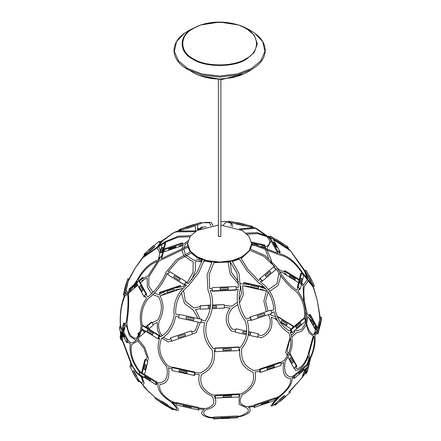 <?xml version="1.0" encoding="UTF-8"?>
<svg xmlns="http://www.w3.org/2000/svg" width="441" height="441" viewBox="0 0 441 441"><rect width="100%" height="100%" fill="white"/><g stroke="black" fill="none" stroke-linecap="round" stroke-linejoin="round"><path stroke-width="0.66" d="M261.926 281.49L275.846 269.561L261.926 281.49L261.381 280.889M262.412 281.022L260.063 278.431L259.578 278.905L260.036 279.412M260.063 278.431L273.497 266.976L275.846 269.561M212.325 291.214L236.216 290.128L236.26 289.803L212.369 290.889L212.325 291.214L212.27 290.382M212.369 290.889L212.143 288.491M212.149 287.593L236.04 286.507L236.26 289.803M167.789 274.473L169.857 271.684L186.234 281.788L184.162 284.577L168.214 274.903L184.592 285.007L185.088 284.34M186.267 282.747L186.659 282.218L186.234 281.788M184.162 284.577L184.592 285.007M161.389 257.456L162.123 257.081L165.584 243.388L165.006 242.682L161.544 256.37L158.738 257.803L159.317 258.514L159.791 258.272M161.544 256.37L162.123 257.081M158.738 257.803L162.2 244.11L165.006 242.682M180.551 229.375L179.118 229.629L179.415 230.582L180.843 230.329L201.537 223.35L201.239 222.396L180.551 229.375L180.843 230.329M179.118 229.629L186.3 227.209M193.996 224.612L201.239 222.396M251.094 227.065L251.304 226.09L228.945 221.106L228.736 222.082L251.094 227.065L252.114 227.209L252.324 226.233L244.705 224.535M228.945 221.106L236.585 222.727M251.304 226.09L252.324 226.233M276.981 251.745L277.538 250.984L270.333 237.787L269.776 238.548L276.981 251.745L277.769 252.087M279.313 252.759L279.688 252.925L280.244 252.158L277.538 250.984M270.333 237.787L273.034 238.961L280.244 252.158M146.158 294.886L146.655 294.197L139.45 281L138.678 280.663L145.883 293.86L143.937 296.534L144.709 296.865L145.045 296.413M145.883 293.86L146.655 294.197M143.937 296.534L136.732 283.337L138.678 280.663M159.67 242.065L158.997 241.326L145.629 252.809L143.937 254.468L144.609 255.207L154.874 246.387M149.505 250.995L144.907 254.948M145.629 252.809L146.302 253.547M200.936 229.171L201.102 228.03L202.579 227.958M206.129 226.845L201.035 227.087L201.102 228.03M201.035 227.087L200.87 228.229M270.283 237.286L273.569 239.121M286.259 247.489L281.854 244.794M275.675 241.006L273.387 239.606M283.392 245.141L287.289 247.936M286.275 246.905L286.865 246.106L270.427 236.04L269.837 236.834M286.865 246.106L288.353 247.616L287.764 248.41M301.605 273.095L298.144 286.788L300.167 289.274L303.623 275.581L301.605 273.095L300.801 273.503L297.344 287.196L298.144 286.788M297.344 287.196L297.895 287.874M299.048 289.296L299.362 289.682L300.167 289.274M249.788 317.173L270.89 310.117L249.788 317.173L250.008 317.895M250.598 319.802L250.819 320.508L251.227 320.436L271.921 313.452L270.89 310.117M250.196 317.101L251.227 320.436M201.741 320.149L201.901 319.394L179.25 314.378L201.609 319.356L200.875 322.773L201.322 322.101M201.609 319.356L201.901 319.394M200.875 322.773L178.517 317.79L179.25 314.378M287.24 355.843L286.882 355.181L288.546 353.158M289.654 353.787L296.214 365.793L294.086 368.378L287.945 357.133M296.214 365.793L296.947 366.179L289.743 352.982M294.825 368.764L294.086 368.378M295.988 367.347L296.947 366.179M284.743 395.665L274.429 404.458L275.068 405.229L276.915 403.752L290.349 392.292L289.709 391.525M274.556 404.353L279.351 400.263M276.275 402.98L276.915 403.752M213.681 417.07L213.742 418.035L237.638 416.949L237.578 415.984L213.681 417.07L213.571 418.95L221.476 418.592M237.638 416.949L237.462 417.864L229.695 418.217M198.456 409.011L204.183 409.38C199.74 412.842 201.361 415.598 209.04 417.644L213.742 418.046L213.571 418.95M173.004 408.587L155.563 397.617L155 398.443L171.373 408.542L171.935 407.721M171.373 408.542L172.999 409.865L173.561 409.044M172.999 409.865L167.117 406.238M160.728 402.291L155 398.443M142.25 373.036L145.629 359.261L147.834 361.642L144.593 374.481M145.629 359.261L144.869 359.713L141.605 372.639M171.792 341.136L170.673 337.828L191.361 330.844L192.485 334.157L171.406 341.273L192.485 334.157M170.59 338.87L170.281 337.96L170.673 337.828M171.24 340.777L171.406 341.273M246.326 334.653L235.191 332.172L235.996 328.771L246.712 331.158M248.63 331.588L258.354 333.754L257.555 337.15L248.211 335.072M258.354 333.754L258.42 334.747M246.315 334.691L235.191 332.172M248.2 335.11L257.555 337.15M257.963 336.698L257.831 337.255M307.614 363.191L308.474 359.779L309.995 357.348L309.433 359.58M308.948 361.488L307.548 367.061L294.108 378.516L293.304 378.025L293.943 375.489L307.377 364.029L308.187 364.525L294.748 375.986L293.943 375.489M307.542 367.066L306.539 371.041L305.012 373.472L306.352 368.169M306.539 371.041L307.427 371.471L305.9 373.907L305.078 373.505M307.427 371.471L310.74 357.712M310.359 357.524L309.995 357.348M277.422 316.726L293.039 326.29L292.482 327.867M277.433 320.59L275.482 319.394L276.077 317.702M291.154 328.997L280.404 322.41M293.419 327.068L293.689 326.296L293.039 326.29M293.689 326.296L277.218 316.225M210.208 308.733L200.468 309.196L200.341 305.751L210.517 305.266M212.507 305.172L224.226 304.615L224.353 308.061L212.226 308.639M212.512 305.012L224.226 304.615M210.522 305.106L200.341 305.751M200.269 305.591L200.308 306.611M200.379 308.601L200.468 309.196M139.069 334.78L138.59 333.622L139.786 332.597M141.473 331.147L143.149 329.708M145.982 327.272L151.958 322.139L153.231 325.193L148.799 329.008M145.965 331.445L139.841 336.615M145.596 327.035L151.213 322.211L151.958 322.139M142.763 329.466L141.627 330.441M139.995 331.847L137.846 333.694L138.59 333.622M137.846 333.694L138.397 335.017M138.595 380.131L133.485 370.594M136.523 376.156L138.794 380.313M137.796 378.874L136.942 379.392L129.731 366.195L130.586 365.683M136.942 379.392L138.408 381.685L139.262 381.173M198.555 407.467L176.196 402.49L175.876 403.328L198.235 408.311L198.555 407.467L198.759 408.101M198.235 408.311L198.786 410.042L199.062 409.05M198.786 410.042L176.428 405.064L175.876 403.328M253.757 406.536L254.148 407.473L254.926 405.676L275.619 398.697L275.167 397.892L254.474 404.871L254.176 405.555M254.926 405.676L254.474 404.871M275.619 398.697L274.842 400.489L254.148 407.473M307.724 275.956L306.186 273.084M305.602 271.7L313.093 285.79M312.559 284.809L310.762 281.518M312.443 284.021L313.347 283.596L306.137 270.405L305.233 270.824M313.347 283.596L314.405 286.11L313.501 286.534M290.365 329.67L291.286 332.735L292.069 332.784L291.148 329.719L304.588 318.259L303.805 318.215L290.365 329.67L291.148 329.719M304.588 318.259L305.508 321.324L292.069 332.784M215.021 348.048L215.18 351.675L239.072 350.589L238.983 347.249L238.912 346.962L215.021 348.048L215.092 348.335L238.983 347.249M215.092 348.335L215.18 351.675M194.806 372.072L172.448 367.088L172.089 367.585L194.448 372.568L194.387 375.512L194.746 375.015L194.806 372.072L194.448 372.568M194.387 375.512L172.029 370.528L172.089 367.585M158.821 335.733L158.01 338.875L158.699 338.76L159.51 335.618L143.138 325.513L142.443 325.629L158.821 335.733L159.51 335.618M158.01 338.875L141.633 328.771L142.443 325.629M124.395 292.377L123.298 294.99L124.235 295.327L125.332 292.714L128.794 279.021L127.857 278.684L124.395 292.377L125.332 292.714M123.298 294.99L124.632 289.709M126.109 283.861L127.857 278.684M182.326 245.279L182.216 245.698L163.396 252.048M163.936 249.898L182.778 243.542L182.64 244.066M182.778 243.542L182.298 242.815L164.184 248.922M264.804 247.478L264.881 247.875L260.824 246.971M255.063 245.692L251.64 244.926M251.624 242.903L264.479 245.769L264.578 246.293M264.479 245.769L264.82 244.998L251.53 242.037M265.223 247.109L264.881 247.875M265.102 246.48L264.82 244.998M316.842 330.899L317.013 333.765L318 333.804L317.829 330.943L316.842 330.899L320.304 317.206L321.291 317.25L321.461 320.116L320.563 323.661M319.339 328.506L318 333.804M317.829 330.943L321.291 317.25M294.108 378.516L294.748 375.986M259.727 369.056L259.815 371.989L260.322 372.447L260.234 369.514L259.727 369.056L280.421 362.072L280.923 362.53L281.011 365.468L260.322 372.447M260.234 369.514L280.923 362.53M215.357 394.954L215.373 398.036L215.357 394.954L239.248 393.868L239.325 394.607L239.265 396.95L215.373 398.036M215.434 395.693L239.325 394.607M298.513 282.576L284.307 273.872L284.28 273.321M284.208 271.733L284.18 271.094L299.103 280.233M284.18 271.094L284.908 270.658L299.296 279.473M265.769 290.911L243.415 285.895M243.575 284.059L243.675 282.885L264.198 287.455M243.675 282.885L244.027 282.538L263.652 286.909M266.11 290.718L265.758 291.06M205.804 261.199L203.963 261.287M201.995 261.381L199.475 261.502L199.481 260.945M199.486 259.374L199.486 258.9M199.404 258.856L199.404 259.396M199.393 260.885L199.475 261.502M180.964 288.794L160.281 295.872M160.061 294.053L159.907 292.796L180.601 285.812L180.738 286.975M159.907 292.796L159.416 292.488L159.631 294.268M159.802 295.657L160.292 295.961M159.416 292.488L180.104 285.509L180.601 285.812M143.198 279.947L143.171 280.575L140.481 282.885M137.757 285.222L129.803 292.058L129.825 291.644M139.488 281.066L143.314 277.78L143.281 278.359M129.919 289.781L129.946 289.263L131.181 288.199M133.888 285.878L136.765 283.403M129.946 289.263L129.119 288.899L129.02 290.851M138.695 280.674L142.487 277.417L143.314 277.78M137.366 281.816L135.872 283.094M133.485 285.151L129.119 288.899M125.106 326.621L123.723 332.101M122.852 335.557L122.251 337.938M120.47 334.063L121.997 338.936M122.708 330.243L124.522 323.082L124.919 324.565M120.845 336.797L120.095 336.874L120.856 339.719L121.821 339.62L121.06 336.775L121.837 333.699M122.069 329.069L123.557 323.181L124.522 323.082M121.192 332.525L120.569 334.995M120.553 335.072L120.095 336.874M127.862 339.68L120.658 326.483L119.704 326.616L126.909 339.813L126.749 342.69L127.697 342.558L127.862 339.68L126.909 339.813M126.749 342.69L119.539 329.493L119.704 326.616M156.357 381.741L139.984 371.636L139.273 372.204L155.645 382.303L156.208 384.784L156.919 384.221L156.357 381.741L155.645 382.303M156.208 384.784L139.836 374.679L139.273 372.204M315.161 329.394L308.821 317.785M309.014 315.855L309.356 314.499L316.561 327.691L316.021 329.835M309.356 314.499L310.282 314.505L317.487 327.702L316.561 327.691M316.903 330.033L317.487 327.702M240.973 258.305L242.269 257.599L250.047 250.295M250.653 249.093L251.646 244.375M187.607 244.375L187.723 246.084M187.954 247.252L190.242 251.866M191.168 252.996L196.984 257.599L202.364 260.096M204.133 260.703L211.697 262.434M213.753 262.698L230.428 261.926M232.396 261.48L239.397 259.065M249.887 250.256L242.269 257.29L240.858 258.057M239.276 258.817L232.181 261.226M230.196 261.667L213.94 262.412M211.873 262.158L204.216 260.422M202.436 259.815L196.984 257.29L191.377 252.925M190.424 251.805L188.026 247.214M187.767 246.061L187.607 244.066M251.646 244.523L250.527 249.06M187.607 243.763L190.242 251.254L196.984 256.987L206.906 260.879L219.624 262.401L232.341 260.879L242.269 256.987L249.011 251.254L251.646 243.763M218.378 225.136L196.984 230.538L190.242 236.266L187.607 243.608L190.242 250.951L196.984 256.679L206.906 260.576L219.624 262.092L232.341 260.576L242.269 256.679L249.011 250.951L251.646 243.608L249.011 236.266L242.269 230.538L220.875 225.136M218.742 235.466C218.196 236.459 218.78 236.8 220.506 236.486M199.988 75.676L221.911 79.512L242.269 74.143M234.871 77.026L219.624 79.253L204.376 77.021M218.378 79.545L218.378 235.974L218.742 236.486L220.506 236.486L220.875 235.974L220.875 79.545M187.816 246.028L161.263 258.784L161.494 256.397M159.885 257.219L159.692 259.319C150.701 262.059 143.264 268.823 137.388 279.622C131.964 287.708 127.951 292.548 125.338 294.141L125.244 292.923M124.599 294.461L124.654 295.2C121.264 303.496 119.809 313.22 120.294 324.356L120.239 326.538M120.277 330.844L120.498 334.526L120.338 330.959M122.003 338.92L121.611 333.98M122.063 335.562L122.389 339.752L131.164 362.838C132.906 367 135.045 370.44 137.575 373.163L140.855 375.506M144.014 376.939L143.805 377.391L142.283 377.369M141.5 377.116L136.252 372.728L131.385 364.464L131.605 367.27M130.701 365.859L130.409 362.111L122.433 340.865L121.402 339.912L120.509 334.526M120.354 326.522L120.376 325.86L120.426 326.516M120.652 326.483L120.432 323.639C120.09 312.95 121.578 303.766 124.902 296.082C127.477 294.456 131.578 289.494 137.206 281.193L137.487 282.295M138.601 280.768L138.259 279.484C144.19 269.159 151.478 262.825 160.122 260.471L188.109 247.169M202.507 259.534L197.21 271.877L187.998 283.789L185.755 282.433M184.57 284.026L186.482 285.184C177.199 292.995 173.076 302.973 174.118 315.117C172.348 325.199 167.889 332.398 160.733 336.703L159.377 336.136M158.914 337.944L159.648 338.253C156.197 348.456 158.556 357.921 166.737 366.653C168.517 376.724 165.915 382.143 158.925 382.915L156.384 381.845M156.704 383.251L158.137 383.852C157.09 389.541 161.031 395.329 169.978 401.216C173.208 403.995 175.331 406.249 176.356 407.986C176.99 409.143 176.67 409.656 175.397 409.507L171.714 408.046M171.532 408.3L176.676 410.395C179.972 410.808 178.445 408.074 172.089 402.192L176.042 403.851M175.992 403.024L170.259 400.615C161.919 394.938 158.484 389.546 159.962 384.447C167.244 383.742 170.072 378.146 168.456 367.656L172.056 369.167M172.15 367.502L167.685 365.633C159.901 357.204 157.828 348.181 161.483 338.561C168.875 334.162 173.611 326.742 175.678 316.307L178.677 317.029M179.101 315.078L175.766 314.273C175.11 302.487 179.382 292.94 188.577 285.636L198.505 273.089L204.293 260.14M229.965 261.408L236.955 273.288L238.52 287.328L236.1 287.405M236.227 289.29L238.206 289.23C235.615 300.343 237.903 310.828 245.08 320.69C248.3 330.37 246.751 339.239 240.428 347.288L238.994 347.519M239.044 349.437L239.761 349.322C238.84 360.738 243.245 368.329 252.963 372.088C255.201 381.041 251.381 388.245 241.508 393.697L239.27 394.056M239.309 395.373L240.136 395.241L239.27 396.817M239.209 396.95L239.072 404.199L246.139 407.644C248.421 408.89 248.939 410.411 247.693 412.208L241.613 415.687L237.605 416.442M237.633 416.916L241.861 416.15C249.992 413.388 252.224 410.455 248.553 407.363L254.617 406.398M254.804 405.455L247.247 406.657C239.887 405.34 238.267 401.36 242.374 394.706C252.792 389.083 257.009 381.526 255.03 372.039L259.793 371.278M259.743 369.597L254.01 370.506C244.639 366.846 240.565 359.531 241.8 348.555C248.454 340.254 250.256 331.02 247.208 320.855L251.475 319.527M250.901 317.619L246.265 319.058C239.518 309.328 237.561 299.141 240.389 288.491L239.066 273.558L231.955 260.973M249.727 250.218L263.696 256.26L274.831 266.739L273.982 267.505M275.322 268.982L275.95 268.42C282.003 278.569 288.982 286.479 296.898 292.146C302.68 299.329 305.205 307.923 304.477 317.933L304.246 318.242M305.084 321.687L309.064 332.922L314.113 336.571C315.122 344.625 312.961 353.489 307.631 363.169L306.319 364.939M305.277 368.996L302.482 376.068L302.355 377.292L289.759 391.58M288.767 392.281L302.146 377.623M301.738 378.202L305.971 372.43M306.804 371.184L303.458 375.693L303.469 374.591L305.839 368.522M307.675 363.924C313.391 353.809 315.828 344.404 314.973 335.706L316.969 333.016M316.87 331.367L314.472 334.603C310.563 334.631 307.553 329.278 305.437 318.551C306.341 308.149 303.86 299.103 297.995 291.413L299.445 288.502M298.292 287.069L296.721 290.233C288.96 284.539 282.246 276.755 276.584 266.893L265.024 255.56L250.394 249.027M247.169 234.182L257.516 233.587L269.611 237.512L270.096 238.112M273.332 239.502L290.586 250.957L305.867 271.987M306.87 273.817L305.674 272.532L308.088 279.908M308.204 280.928L304.185 286.821C303.21 294.864 304.329 304.02 307.553 314.284L311.6 318.639M311.203 320.353L307.774 316.655L306.671 323.738M306.054 325.403L301.914 331.081L296.341 332.988L291.887 337.034M290.636 338.771L289.241 341.56L287.058 351.019L287.4 352.061L288.486 353.23M287.256 354.724L285.597 352.359L290.277 336.952M291.473 335.298L295.051 331.897L294.191 330.971M292.813 326.93L293.155 327.294M295.52 329.84L296.606 331.009L301.804 329.052L305.503 323.385M306.076 321.478L306.738 315.254L305.497 311.39M303.634 301.842L303.188 285.994L301.462 284.136M301.76 282.957L303.584 284.919L307.206 279.616M307.085 278.602L304.527 271.116L290.525 250.896M290.972 251.364L287.372 247.5M286.507 246.629L289.186 249.485C286.248 246.762 279.826 242.633 269.931 237.093L257.048 232.644L246.006 233.135M223.08 225.23L226.63 221.608L228.769 221.922M231.668 222.738L232.854 226.773M230.196 261.976L231.459 272.395L238.598 281.865M240.632 283.37L241.332 283.822L249.755 284.715M249.672 286.556L242.528 285.801L243.316 294.808L239.568 302.857M237.853 304.67L232.616 308.061C229.557 311.263 228.085 315.188 228.206 319.835C228.477 323.297 229.778 326.29 232.104 328.821L233.317 329.421L235.781 329.686M235.318 331.638L232.39 331.329L231.249 330.8C224.916 323.49 224.535 315.899 230.108 308.027L224.331 307.41M224.26 305.42L231.845 306.225L237.528 302.162M239.325 299.759L241.547 293.16L240.593 286.082M238.669 284.219L230.119 273.977L228.107 262.351M230.979 226.321L231.023 223.289L225.687 221.536M226.63 221.608L224.585 221.393L220.875 221.801M220.875 224.827L221.068 225.142M196.394 230.886L178.577 231.04L180.744 230.004M180.678 229.789L173.611 232.65L176.571 231.85L195.131 231.701M174.305 232.33L162.729 240.786L159.074 245.648M158.749 246.541L160.419 251.161M163.881 250.119L165.022 249.545M164.603 250.808L163.578 251.32M159.041 260.818L148.821 276.871L148.749 286.005L153.132 292.477M154.4 293.293L158.782 294.693L165.248 291.451M165.54 293.237L160.055 295.988C164.267 303.97 163.953 312.393 159.124 321.263C158.06 325.612 158.589 329.796 160.711 333.82L162.156 335.849M163.556 337.271L167.762 339.763L168.936 339.702L170.965 338.688M171.61 340.595L169.245 341.781L168.159 341.869L162.018 338.258M160.552 336.626L157.431 330.072L157.277 322.437L152.983 324.593M152.239 322.818L157.895 319.979C162.453 311.555 162.586 303.766 158.28 296.617L152.977 294.764M151.715 293.871L147.316 287.174L147.195 277.946L141.815 280.647M141.881 279.059L148.038 275.972L157.575 261.359M158.187 259.854L158.854 257.941M159.785 253.669L159.829 252.958L157.117 247.627M157.398 246.778L160.937 241.811L159.063 242.655M159.548 241.933L162.167 240.736L173.611 232.655M251.64 244.226L279.605 254.926C287.361 256.513 294.61 262.175 301.357 271.904L301.446 273.177M302.576 274.291L302.515 273.514L313.325 287.328L317.382 300.905L320.216 317.553M320.089 318.049L319.797 316.599L319.912 318.744M316.357 332.062L315.767 331.886L314.532 334.521M313.694 336.604L308.981 353.814L309.764 357.717M308.854 359.172L308.27 356.251C304.825 365.435 300.525 370.137 295.365 370.352L294.538 367.833M295.784 366.317L296.159 368.191L296.606 368.615C298.353 368.599 300.233 367.568 302.245 365.512C304.852 362.552 306.798 358.924 308.083 354.619L313.049 336.56M313.783 334.636L315.442 330.783L314.604 326.616M315.05 324.995L316.032 329.907L317.079 329.967M319.719 319.521L319.538 315.1L317.255 300.266M317.382 300.905L313.011 285.371M312.377 283.899L312.686 285.443L301.991 271.976C295.227 261.767 287.786 255.692 279.655 253.746L278.74 251.105M277.433 251.127L278.216 253.355L251.635 243.09M240.577 229.629L256.078 228.284L266.695 235.566M268.255 236.271L269.881 236.778M268.453 236.966L269.787 238.531M271.105 240.984L267.191 248.079L267.174 249.452M267.29 250.554L271.65 261.05M277.284 268.04L279.407 270.002L286.325 272.499M286.38 274.076L280.333 271.893L280.592 273.078M280.895 275.741L278.028 285.581L269.561 291.341M268.1 292.102L265.62 301.203L267.908 311.059M269.853 314.146L270.438 314.868L275.691 316.759M275.68 318.826L271.32 317.255C273.354 326.831 270.151 333.617 261.7 337.619L260.537 337.63L257.682 336.599M258.145 334.642L260.62 335.535L261.877 335.485C264.876 334.151 267.163 331.963 268.74 328.909C270.598 324.708 270.757 320.491 269.231 316.263L268.056 314.753M266.226 311.627L263.883 301.021L266.436 291.154L260.278 288.932M260.515 287.124L265.598 288.954M268.288 289.632L276.998 283.635L278.977 273.018M274.539 267.003L270.735 261.998M268.486 258.167L265.587 249.904M265.465 248.796L265.438 247.704L261.8 246.392M261.458 245.163L265.835 246.745C270.713 244.386 270.923 240.825 266.458 236.073M264.49 234.678L255.504 228.267M256.078 228.278L251.183 226.657M251.155 226.779L253.608 227.633L239.116 228.94M213.009 225.522L211.129 222.347L204.613 222.435L201.454 223.08L203.439 222.688L209.387 222.788L211.007 225.803M203.389 222.699L201.487 223.19M198.009 224.535L197.336 228.918L201.102 227.98M200.633 228.725L197.612 229.485L197.513 230.241M187.657 242.572L185.27 244.408L184.046 248.129M183.958 249.43L185.165 254.016M185.926 255.19L194.266 260.438L200.214 259.225M201.928 260.444L195.203 261.811L195.369 270.465L191.835 279.495M183.621 290.536L185.347 301.109L193.671 307.961L200.374 306.594M200.446 308.59L195.484 309.599L200.021 318.975M200.181 322.619L196.388 332.382L195.335 333.01L192.309 333.628M191.659 331.726L194.244 331.197L195.363 330.485L198.279 322.195M198.108 318.551L193.059 309.858L184.465 303.414L181.449 293.304M181.857 289.935L182.221 288.541L175.369 289.93M175.22 288.1L183.296 286.457L185.507 284.594M186.94 283.15L193.009 272.56L193.186 261.96L184.151 256.122M183.395 254.937L182.078 250.411M182.094 249.165L183.186 245.102L179.14 245.924M179.355 244.733L184.222 243.741L187.987 240.764M195.556 230.897L195.236 225.472M202.215 222.925L201.454 223.08M190.705 235.67L178.269 236.211L164.917 241.811L144.174 256.072L146.175 253.002M145.199 253.961L134.847 268.503L142.934 257.671L162.15 244.314M135.205 267.913L128.149 281.556M126.104 289.853L127.129 292.841M130.525 289.031L130.861 288.475M130.784 290.046L128.441 293.938C129.059 302.581 128.524 312.41 126.837 323.429C127.951 333.297 131.148 338.253 136.429 338.286L138.854 334.261M138.513 339.531L144.835 347.585L148.556 358.588L147.415 361.19M146.136 359.806L147.101 357.381L143.887 348.164L137.746 340.838M136.098 340.303L129.599 336.036L126.143 324.907L123.75 328.87M123.331 327.194L126.143 322.525C127.862 312.041 128.397 302.807 127.752 294.836L126.65 294.792M125.812 293.888L125.42 292.355M128.612 279.743L134.847 268.503M165.16 242.87L165.447 242.241L178.136 237.181L189.845 236.817M190.617 251.739L176.565 259.578L166.329 271.904C162.007 282.218 155.822 290.586 147.774 297.002L145.491 294.009M144.383 295.547L146.489 298.298C140.817 306.512 139.036 315.75 141.148 326.015C139.571 336.913 136.159 342.552 130.911 342.944L127.835 340.127M127.741 341.781L130.271 344.101C129.141 352.888 132.085 362.05 139.102 371.581L139.362 372.132M140.74 375.241L142.934 381.708L141.765 383.036L137.239 378.885M138.005 380.065L141.677 383.433L148.413 391.465M148.843 391.862L155.508 397.699M155.447 397.788L146.462 389.541C143.981 386.906 142.807 385.241 142.939 384.535L144.163 383.113L141.644 375.798M140.679 372.066L139.312 370.815C132.741 361.675 130.112 353.032 131.424 344.868L137.857 340.661L141.919 328.947M142.581 325.607L142.25 325.304C140.359 315.414 142.228 306.616 147.862 298.915C156.125 292.515 162.608 283.993 167.31 273.354L168.203 273.916M169.383 272.323L168.208 271.584L178.142 260.14L191.598 252.853M212.055 261.877L207.083 275.008L207.926 289.969C212.209 300.293 211.371 310.607 205.418 320.916L201.454 320.089M201.03 322.04L204.624 322.79C202.408 333.192 204.911 342.233 212.132 349.9C213.924 360.738 209.999 368.422 200.352 372.948L194.795 372.59M194.762 374.271L199.321 374.569C197.287 384.238 201.493 391.41 211.939 396.09C215.781 402.379 213.692 406.53 205.677 408.548L198.323 408.074M213.714 417.544L209.508 417.147C206.735 416.387 204.922 415.4 204.073 414.187C203.196 412.489 204.073 410.902 206.691 409.435C215.247 407.467 217.76 403.129 214.238 396.415L215.318 396.487M215.351 395.158L212.898 394.998C202.976 390.445 199.161 383.587 201.449 374.426C211.471 369.767 215.743 361.791 214.26 350.485L215.081 350.534M215.032 348.616L213.466 348.511C206.581 341.064 204.348 332.365 206.774 322.432C213.174 311.952 214.326 301.313 210.23 290.503L212.336 290.376M212.209 288.491L209.651 288.64L209.161 274.545L214.133 262.125M239.154 258.564L247.015 270.89L258.321 282.466C267.99 288.916 273.133 298.033 273.751 309.825L271.099 310.795M271.684 312.702L274.043 311.837C276.954 322.046 281.854 329.03 288.756 332.779C292.57 342.056 291.082 351.24 284.296 360.336L280.757 362.375M280.967 363.968L283.64 362.425C282.24 373.047 284.544 378.411 290.558 378.516C291.38 383.51 287.885 389.21 280.079 395.627L275.41 398.322M275.493 398.989L278.304 397.369C271.97 403.824 269.82 406.723 271.86 406.067L276.303 403.543M276.49 403.239L273.233 405.064C272.4 405.301 272.45 404.81 273.381 403.576L280.173 396.211C288.552 389.535 292.543 383.389 292.14 377.766L293.579 376.934M293.938 375.506L291.54 376.89C285.74 376.702 283.607 371.498 285.145 361.273C292.295 351.846 294.042 342.188 290.382 332.316L291.043 331.93M290.514 330.166L289.307 330.866C282.615 327.183 277.962 320.403 275.355 310.514C275.074 298.342 270.03 288.778 260.218 281.832L261.904 280.459M260.559 278.982L258.597 280.581L248.035 269.572L240.747 257.809M228.278 287.708L228.361 289.219L220.147 289.594L220.065 288.078L228.278 287.708M220.147 289.594L220.065 288.078M228.372 289.12L220.158 289.494M269.903 271.331L270.912 272.439L266.149 276.524L265.14 275.41L269.903 271.331M266.149 276.524L265.289 275.272M270.912 272.439L266.292 276.38M277.273 247.263L275.945 246.988L273.635 242.225L274.798 242.726L277.273 247.263L276.116 246.762L273.635 242.225M244.761 224.265L244.259 224.497L236.574 222.782L236.635 222.49L244.761 224.265L236.635 222.49M244.259 224.497L244.325 224.204M186.929 227.159L186.229 226.983L186.929 227.159L194.04 224.761L193.952 224.475L186.841 226.872M186.229 226.983L193.952 224.475M161.88 252.291L160.502 252.687L161.88 252.291L163.071 247.583L161.709 252.076M160.502 252.687L161.693 247.985L162.894 247.368M180.27 279.269L179.382 280.465L180.27 279.269M179.382 280.465L173.627 276.86L174.509 275.669L180.143 279.142M179.255 280.333L173.627 276.86M186.609 228.223L187.315 228.399L187.227 228.113M187.315 228.399L194.426 225.996L194.338 225.709M244.049 225.472L243.989 225.764L236.299 224.05L236.365 223.758M243.989 225.764L244.49 225.533M257.842 317.167L257.279 315.762L264.517 313.342L264.958 314.769L257.842 317.167L257.401 315.739L264.517 313.342M300.966 283.949L299.858 283.006L301.286 278.177L302.151 279.241L300.966 283.949L300.095 282.885L301.286 278.177M276.248 239.772L276.424 239.535L282.075 242.997L281.898 243.234M282.709 243.641L282.075 242.997M149.532 249.518L149.328 249.297L148.6 250.008L148.804 250.229M154.124 245.571L153.926 245.35L149.328 249.297M142.129 291.44L142.961 290.294L142.129 291.44M142.961 290.294L140.486 285.757L142.73 290.195M141.897 291.336L139.417 286.804L140.255 285.658M193.748 320.16L194.062 318.7L193.748 320.16M194.062 318.7L186.378 316.985L193.974 318.689M193.66 320.149L185.975 318.441L186.289 316.974M150.403 250.477L150.205 250.256L149.477 250.968L149.681 251.188L155 246.53L154.797 246.304L150.205 250.256M155 246.53L149.681 251.188M275.482 240.808L281.766 244.915L276.116 241.453L275.658 240.571M281.766 244.915L281.705 244.441M167.161 406.172L166.466 405.61L166.296 405.852L166.996 406.42L167.161 406.172M166.996 406.42L160.667 402.379L160.838 402.137L166.466 405.61M160.667 402.379L166.296 405.852M221.476 418.619L221.536 417.941L229.744 417.566L229.767 417.853L229.689 418.25L221.476 418.619L221.553 418.228L229.767 417.853M221.536 417.941L221.553 418.228M285.415 396.476L285.603 396.702L280.983 400.643L280.796 400.411M280.002 401.045L280.195 401.277L280.983 400.643M292.113 363.197L289.632 358.66L290.542 357.552L293.243 362.204L292.113 363.197L293.243 362.204M290.542 357.552L293.022 362.089M279.175 400.048L284.583 395.472L284.776 395.704L280.156 399.645L279.969 399.414L279.175 400.048L279.368 400.279L280.156 399.645M284.583 395.472L279.969 399.414M221.476 416.977L221.454 416.69L229.667 416.315L229.684 416.602M221.454 416.69L221.382 417.081M167.723 405.351L167.894 405.103L167.194 404.535L167.029 404.783M167.194 404.535L161.566 401.062L161.4 401.31M143.937 369.139L145.111 370.021L143.937 369.139L145.354 364.294L146.296 365.319L145.111 370.021M144.163 369.001L145.354 364.294M177.778 336.483L178.379 337.856L177.778 336.483M177.899 336.439L185.011 334.041L185.49 335.458L178.263 337.9M185.49 335.458L178.379 337.856M246.48 333.661L242.677 332.801L243.019 331.345L246.651 332.156M248.553 332.58L250.791 333.087L250.444 334.548L248.377 334.074L250.444 334.548M250.703 333.06L250.361 334.515M246.486 333.65L242.677 332.801M133.629 370.512L133.369 370.666L135.85 375.203L136.104 375.048L133.629 370.512L136.732 376.03L136.478 376.184L135.85 375.203M136.732 376.03L136.104 375.048M146.903 327.839L148.159 326.759L146.787 327.768M143.953 330.204L143.342 330.728L144.069 330.276M148.159 326.759L148.705 328.071L148.11 328.584M145.276 331.02L143.887 332.04L143.342 330.728M144.113 332.018L143.562 330.706M212.457 306.208L216.448 306.021L212.463 306.159M210.467 306.252L208.218 306.363L210.462 306.302M216.448 306.021L216.503 307.498L212.336 307.697M210.329 307.79L208.29 307.884L208.218 306.363M208.29 307.884L208.24 306.407M287.13 323.892L281.672 320.431L287.13 323.892L286.65 325.254L287.323 323.892M286.65 325.254L281 321.792L281.479 320.431M307.961 364.387L308.43 362.535L308.16 362.403M307.868 363.56L307.702 364.227M306.379 368.053L306.583 368.285L307.239 367.243M308.127 367.673L308.391 367.805L309.582 363.097L309.312 362.971M132.515 371.179L132.261 371.333L134.737 375.87L134.996 375.715M135.624 376.702L135.365 376.857L134.737 375.87M183.368 405.461L191.058 407.17L183.368 405.461M191.058 407.17L191.196 408.168L183.511 406.453L183.274 405.709M191.196 408.168L190.959 407.423M261.496 403.901L268.745 401.74L261.496 403.901L261.298 404.91L261.629 404.138M268.745 401.74L268.409 402.512L261.298 404.91M231.47 395.632L223.256 396.007L231.47 395.632M231.492 395.853L231.464 396.856L223.251 397.231L223.256 396.007M223.251 397.231L223.278 396.227M303.595 369.012L298.976 372.948L303.595 369.012M303.838 369.161L303.562 370.247L298.943 374.183L298.976 372.948M298.943 374.183L299.219 373.097M150.436 379.695L144.593 376.393L150.436 379.695L150.464 380.93L144.835 377.457L144.593 376.393M150.221 379.866L150.464 380.93M179.3 370.208L187.094 371.774L186.962 373.185L179.272 371.471L179.3 370.208L186.984 371.923L186.962 373.185M274.346 367.055L267.086 369.321L267.048 368.059L274.159 365.661L274.346 367.055M267.048 368.059L274.313 365.798M267.196 368.196L267.235 369.453M320.574 323.804L319.383 328.506L319.086 328.495L319.014 327.266L320.205 322.564L320.497 322.575L320.574 323.804M319.014 327.266L319.312 327.283L320.497 322.575M319.383 328.506L319.312 327.283M121.738 331.808L124.5 336.301L124.141 337.58L121.666 333.043L121.738 331.808L124.213 336.345L124.141 337.58M124.5 336.301L124.213 336.345M153.214 333.313L152.663 334.697L153.214 333.313L147.377 329.874L153.01 333.346M152.663 334.697L147.029 331.224L147.377 329.874M223.019 350.452L222.959 348.93L231.194 348.644L231.227 350.077L223.019 350.452L222.981 349.018L231.194 348.644M296.451 328.165L295.823 326.836L300.674 322.911L301.071 324.223L296.451 328.165L296.054 326.847L300.674 322.911M308.805 275.449L309.075 275.322L311.555 279.859L311.285 279.985M311.737 281.066L312.007 280.939L311.555 279.859M125.216 288.629L124.935 288.53L124.467 289.649L124.748 289.748L125.216 288.629L126.407 283.921L126.126 283.822L124.935 288.53M124.467 289.649L126.126 283.822M310.563 281.612L307.631 276L307.901 275.873L310.381 280.41L310.111 280.537L310.563 281.612L310.833 281.485L310.381 280.41M307.631 276L310.111 280.537M125.966 290.189L126.435 289.07L126.154 288.965M126.435 289.07L127.625 284.362L127.344 284.263M168.859 249.071L168.616 249.992L168.859 249.071L175.97 246.668L168.716 248.851M175.97 246.668L175.733 247.594L168.616 249.992M254.639 244.408L257.257 244.738L253.432 243.884M257.158 244.97L257.329 245.869M257.428 245.643L257.257 244.738M253.454 245.009L251.646 244.606M318.027 327.228L317.729 327.211L318.92 322.503L319.218 322.52M295.261 278.651L295.095 279.974L289.445 276.513L289.39 275.322L295.261 278.651L295.095 279.974M289.39 275.322L295.04 278.784M258.619 287.141L250.83 285.536L258.619 287.141L258.393 288.618L250.709 286.904L250.83 285.536M258.514 287.245L258.393 288.618M173.919 289.009L166.808 291.407L173.919 289.009M174.068 289.098L174.234 290.459L167.122 292.857L166.808 291.407M167.122 292.857L166.952 291.501M137.598 284.919L134.229 287.488L134.29 286.292L137.168 284.142M134.477 287.598L134.538 286.402M137.052 283.921L134.29 286.292M123.193 331.125L123.893 328.358L123 330.772M123.893 328.358L124.219 329.581L123.629 331.919M313.986 324.196L311.23 319.659L313.986 324.196L313.391 325.441L310.916 320.905L311.23 319.659M313.705 324.196L313.391 325.441M193.395 28.505C205.203 20.336 234.05 20.336 245.852 28.505C260.003 35.319 260.003 51.972 245.852 58.791C234.05 66.955 205.203 66.955 193.395 58.791C179.25 51.972 179.25 35.319 193.395 28.505M192.949 28.428L200.705 24.988L219.624 22.05L238.548 24.988L246.299 28.428L254.248 35.181L257.351 43.83L254.248 52.479L246.299 59.232C234.298 67.539 204.955 67.539 192.949 59.232C178.561 52.297 178.561 35.363 192.949 28.428M191.692 29.189L193.665 28.351M245.587 28.351L247.555 29.189M184.239 33.439L189.487 30.049L200.705 24.988C212.645 21.096 225.257 21.096 238.548 24.988C244.237 26.862 249.727 29.679 255.014 33.439L262.731 41.652L264.914 51.476L260.714 60.957L251.712 68.361L237.649 73.879L219.624 76.034L201.603 73.879L187.541 68.361L178.539 60.957L174.338 51.476L176.521 41.652L184.239 33.439C177.668 38.135 174.25 43.78 173.997 50.379C174.201 56.58 177.276 61.977 183.23 66.569L195.55 73.917C203.692 77.418 211.834 79.115 219.965 79.011L231.69 77.776C237.666 76.574 243.553 74.336 249.341 71.051L256.017 66.569L251.723 69.435L237.655 74.953L219.624 77.109L201.598 74.953L187.53 69.435L183.23 66.569M251.723 69.435L249.352 71.045M256.227 66.404L256.017 66.569C261.965 61.988 265.047 56.591 265.256 50.379C265.008 43.797 261.596 38.147 255.014 33.439M187.607 244.22L187.607 244.523M187.607 243.608L187.607 243.912M251.646 243.912L251.646 243.608M148.408 391.465L149.609 392.567"/></g></svg>
